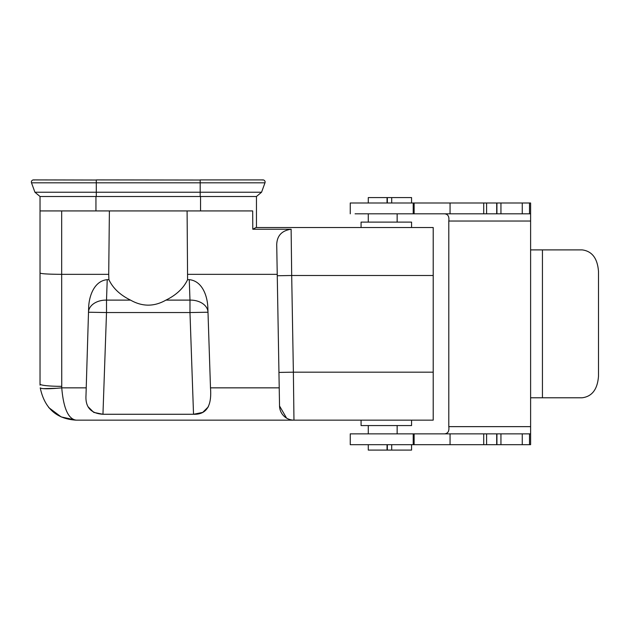 <?xml version="1.0" encoding="UTF-8"?>
<svg xmlns="http://www.w3.org/2000/svg" width="630" height="630" viewBox="0 0 630 630"><rect width="100%" height="100%" fill="white"/><g stroke="black" fill="none" stroke-linecap="round" stroke-linejoin="round"><path stroke-width="0.94" d="M496.7 444.678L496.7 433.857L450.056 433.857L450.056 444.678L483.714 444.678L483.714 433.857L483.714 444.678L530.61 444.678L530.61 433.857L529.515 433.857L529.515 444.678M496.7 433.857L529.515 433.857M530.61 397.782L582.167 397.782C592.09 396.506 597.531 389.293 598.5 376.141L598.5 271.53C597.531 258.387 592.09 251.173 582.167 249.889L530.61 249.889L530.61 433.857M497.424 213.814L530.61 213.814L530.61 249.889M450.056 202.994L450.056 213.814L483.714 213.814L483.714 202.994L496.7 202.994L496.7 213.814L483.714 213.814L483.714 202.994L350.248 202.994L350.248 213.814M496.7 202.994L530.61 202.994L530.61 213.814M450.056 213.814L414.123 213.814L414.123 202.994M355.084 213.814L414.123 213.814M444.63 433.857C447.977 433.495 449.371 431.093 448.796 426.644L448.796 221.036C449.371 216.57 447.985 214.168 444.63 213.814M350.248 444.678L414.123 444.678L414.123 433.857L350.248 433.857L350.248 444.678M450.056 444.678L414.123 444.678M450.056 433.857L414.123 433.857M187.094 210.932L187.59 279.665C183.574 288.186 176.369 294.998 165.95 300.108C154.145 306.818 142.341 306.818 130.536 300.108C120.117 294.998 112.904 288.186 108.895 279.665L108.714 274.349L61.669 274.349L61.669 210.932L40.029 210.932L40.029 196.505L96.296 196.505L96.296 182.818L200.19 182.818L200.19 179.912L262.954 179.912A2.166 2.166 0 0 1 264.986 182.818L200.19 182.818L200.19 192.221L261.56 192.221L264.986 182.818A2.166 2.166 0 0 0 262.954 179.912A2.166 2.166 0 0 1 264.986 182.818M279.523 405.358L279.539 405.972A14.427 14.427 0 0 0 293.966 420.147L76.096 420.147C68.253 419.005 63.465 408.232 61.748 387.852L61.669 274.349C48.234 274.247 41.021 273.806 40.029 273.026L40.029 210.932L252.677 210.932L252.795 229.233L255.993 227.525L433.212 227.525L433.212 420.147L293.966 420.147L293.375 372.173L278.948 372.425L279.539 405.972L286.548 418.099M200.545 210.932L200.545 196.505L96.296 196.505M433.212 227.525L411.571 227.525L411.571 222.114L361.069 222.114L361.069 227.525L256.457 227.525L256.457 196.505L261.56 192.221M200.545 196.505L256.457 196.505M278.948 372.425L276.72 244.59C277.027 235.707 281.83 230.588 291.123 229.233L252.795 229.233M277.239 274.349L187.772 274.349M108.714 274.349L109.392 210.932M40.029 273.026L40.029 384.079A21.64 2.26 180 0 0 61.669 386.34M433.212 275.499L291.69 275.499L291.123 229.233L276.452 229.233M88.137 406.807L93.775 412.406L102.958 414.264C90.901 413.501 85.247 407.232 85.995 395.451L88.649 307.464C89.05 296.202 94.106 280.925 107.226 279.665L106.509 300.108A18.034 12.75 -178 0 0 88.483 312.228L106.509 312.543L102.958 414.264L193.528 414.264C209.436 414.863 211.523 401.31 210.491 387.852L207.837 307.464C207.435 296.202 202.38 280.925 189.268 279.665L187.59 279.665M108.895 279.665L107.226 279.665M208.349 406.807L202.718 412.406L193.528 414.264L189.977 312.543L208.002 312.228A18.034 12.75 -2 0 0 189.977 300.108L189.977 312.543L106.509 312.543L106.509 300.108L130.536 300.108M40.029 210.932L54.897 210.932M40.044 385.135L40.029 384.079M85.995 387.852L61.748 387.852C48.786 389.064 41.611 389.064 40.225 387.852L40.225 387.852C44.517 408.232 56.479 419.005 76.096 420.147L61.197 416.926L48.723 407.571M57.22 388.269L43.163 388.663M411.571 420.147L411.571 425.565L361.069 425.565L361.069 420.147M397.144 213.814L397.144 222.114M411.571 202.994L411.571 197.584L387.041 197.584L387.041 202.994M387.041 197.584L368.282 197.584L368.282 202.994M397.144 425.565L397.144 433.857M387.041 444.678L387.041 450.088L368.282 450.088L368.282 444.678M411.571 444.678L411.571 450.088L387.041 450.088M262.23 180.03A2.166 2.166 0 0 1 262.954 179.912A2.166 2.166 0 0 0 262.23 180.03M200.19 196.505L200.19 192.221L34.926 192.221L31.5 182.818A2.166 2.166 0 0 1 33.532 179.912A2.166 2.166 0 0 0 31.5 182.818L34.926 192.221L40.029 196.505M96.296 180.03L33.532 179.912A2.166 2.166 0 0 1 34.256 180.03A2.166 2.166 0 0 0 31.5 182.818L96.296 182.818L96.296 179.912L200.19 180.03M496.92 444.678L496.92 433.857M500.945 433.857L500.945 444.678M522.262 444.678L522.262 433.857M542.438 249.889L542.438 397.782M486.596 213.814L486.596 202.994M500.945 213.814L500.945 202.994M522.262 213.814L522.262 202.994M529.515 202.994L529.515 213.814M496.92 213.814L496.92 202.994M448.796 221.036L530.61 221.036M413.209 213.814L413.209 202.994M448.796 426.644L530.61 426.644M413.209 444.678L413.209 433.857M486.596 444.678L486.596 433.857M95.941 210.932L95.941 196.505M277.263 275.751L291.69 275.499L293.375 372.173L433.212 372.173M279.224 387.852L210.491 387.852M189.268 279.665L189.977 300.108L165.95 300.108M279.539 405.972A14.427 14.427 0 0 0 293.966 420.147M387.34 197.584L387.34 202.994M387.34 450.088L387.34 444.678M391.702 197.584L391.702 202.994M391.702 444.678L391.702 450.088M368.282 213.814L368.282 222.114M368.282 425.565L368.282 433.857"/></g></svg>
